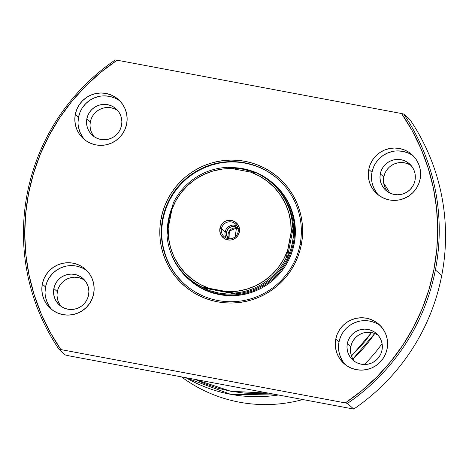 <?xml version="1.0" encoding="UTF-8"?>
<svg xmlns="http://www.w3.org/2000/svg" width="469" height="469" viewBox="0 0 469 469"><rect width="100%" height="100%" fill="white"/><g stroke="black" fill="none" stroke-linecap="round" stroke-linejoin="round"><path stroke-width="0.7" d="M237.056 225.841A8.518 8.46 -48.1 0 0 225.114 231.991L221.456 228.714A8.518 8.46 131.9 0 1 235.473 223.93A8.518 8.46 131.9 0 1 232.472 238.311A8.518 8.46 131.9 0 1 221.456 228.714A8.518 8.46 -48.1 0 0 228.163 238.627A8.518 8.46 -48.1 0 0 238.117 231.838L239.372 231.985A9.943 9.867 131.9 0 1 227.764 239.899A9.943 9.867 131.9 0 1 219.938 228.339L221.456 228.714L225.114 231.991A8.518 8.46 -48.1 0 0 226.175 237.988M236.464 228.092A7.099 7.047 -48.1 0 0 229.054 238.744L229.318 231.035L236.464 228.092L235.116 236.845L236.464 228.092L238.123 228.62A7.099 7.047 -48.1 0 0 236.464 228.092L234.799 226.597L236.464 228.092M238.006 228.116A7.099 7.047 131.9 0 0 234.799 226.597L230.713 227.049L228.426 228.608L226.902 230.918L226.515 235.016L228.538 238.686A7.099 7.047 131.9 0 1 234.799 226.597L238.422 228.491M272.401 183.614A63.198 62.723 131.9 0 1 293.477 226.339A63.198 62.723 131.9 0 1 292.463 242.672L293.395 243.018A63.907 63.432 -48.1 0 0 227.143 167.75A63.907 63.432 131.9 0 1 273.568 183.701A63.907 63.432 131.9 0 1 293.395 243.018L294.198 243.733L293.395 243.018A63.907 63.432 131.9 0 1 251.073 291.566A63.907 63.432 131.9 0 1 188.286 278.897A63.907 63.432 131.9 0 1 171.103 253.477A63.907 63.432 -48.1 0 0 235.878 294.761A63.907 63.432 -48.1 0 0 293.395 243.018L292.463 242.672A63.198 62.723 131.9 0 1 287.28 258.22L286.377 257.411A63.198 62.723 131.9 0 1 234.06 293.084L234.963 293.893A63.198 62.723 -48.1 0 0 287.28 258.22A63.198 62.723 131.9 0 1 234.963 293.893A63.198 62.723 131.9 0 1 203.153 287.925L202.256 287.122A63.198 62.723 131.9 0 1 187.618 277.349A63.198 62.723 131.9 0 1 166.999 235.022A63.198 62.723 -48.1 0 0 202.256 287.122L208.898 288.277L200.023 284.337L191.891 279.043L184.704 272.524L178.642 264.95L173.858 256.502L170.47 247.392L168.564 237.847L168.189 228.116L171.742 209.819L175.746 200.908L181.093 192.724L187.659 185.484L195.28 179.357L203.757 174.509L212.885 171.05L222.429 169.075L232.155 168.623L250.417 172.047L259.293 175.986L267.424 181.28L274.611 187.799L280.673 195.374L285.457 203.827L288.845 212.932L290.751 222.476L291.126 232.208L287.567 250.505L283.569 259.416L278.223 267.6L271.657 274.84L264.035 280.966L255.558 285.814L246.43 289.273L236.886 291.249L227.16 291.7L208.898 288.277L234.06 293.084L234.963 293.893L203.153 287.925A63.198 62.723 131.9 0 1 188.075 277.748M229.318 168.125A63.198 62.723 131.9 0 1 255.716 173.108L250.639 171.203L242.719 169.174L234.6 168.195L229.318 168.125M168.916 219.498A63.198 62.723 131.9 0 1 171.924 208.975L168.916 219.498L168.459 219.586L168.916 219.498L167.761 230.537A63.198 62.723 131.9 0 1 168.916 219.498M172.416 206.688A63.907 63.432 -48.1 0 0 168.459 219.586A63.907 63.432 131.9 0 1 172.416 206.688M389.762 192.982A142.013 140.952 -48.1 0 0 383.683 183.133A142.013 140.952 131.9 0 1 389.762 192.982M293.477 226.339A63.198 62.723 -48.1 0 0 272.852 184.012L271.95 183.209A63.198 62.723 131.9 0 1 292.574 225.53L293.477 226.339L287.28 258.22L286.377 257.411L292.574 225.53L293.477 226.339L287.28 258.22L290.375 250.61L292.463 242.672L293.5 234.535L293.477 226.339M187.618 277.349L188.52 278.152A63.198 62.723 -48.1 0 0 203.153 287.925L202.256 287.122L208.898 288.277A61.773 61.316 131.9 0 1 168.189 228.116L173.196 203.141A63.198 62.723 131.9 0 1 225.513 167.468A63.198 62.723 -48.1 0 0 173.196 203.141L171.742 209.819A61.773 61.316 131.9 0 1 232.155 168.623L250.417 172.047A61.773 61.316 131.9 0 1 291.126 232.208L292.574 225.53A63.198 62.723 -48.1 0 0 257.317 173.436A63.198 62.723 131.9 0 1 271.95 183.209M382.071 343.572A142.013 140.952 131.9 0 1 364.208 364.519A142.013 140.952 -48.1 0 0 382.071 343.572M302.452 399.629A142.013 140.952 131.9 0 1 181.585 376.959A142.013 140.952 -48.1 0 0 302.452 399.629M374.76 333.488A142.013 140.952 131.9 0 1 352.887 358.99L374.76 333.488M278.029 395.045A142.013 140.952 131.9 0 1 186.046 377.797L230.508 394.277L278.029 395.045M371.571 332.562L351.486 355.977L364.782 341.696L371.571 332.562M267.881 393.145L230.795 391.263L195.608 379.591L204.765 383.671L217.587 388.109L230.795 391.263L244.255 393.11L257.844 393.626L267.881 393.145M167.304 233.204A63.907 63.432 131.9 0 1 168.459 219.586A63.907 63.432 -48.1 0 0 167.304 233.204M239.372 231.985L239.36 228.116L237.865 224.563L235.127 221.86L231.551 220.424L227.688 220.465L225.835 221.051L224.123 221.989L221.403 224.751L219.938 228.339L219.756 230.273L220.524 234.054L221.45 235.76L224.188 238.463L225.906 239.36L229.699 240.069L231.627 239.858L235.192 238.334L237.912 235.573L239.372 231.985L238.117 231.838A8.518 8.46 -48.1 0 0 231.41 221.931A8.518 8.46 -48.1 0 0 221.456 228.714L219.938 228.339A9.943 9.867 131.9 0 1 231.551 220.424A9.943 9.867 131.9 0 1 239.372 231.985M232.155 168.623L225.513 167.468L232.155 168.623M168.189 228.116L166.999 235.022L168.189 228.116M234.963 293.893L203.153 287.925L210.733 290.968L218.654 292.996L226.773 293.975L234.963 293.893M236.657 225.671L233.41 225.061M231.756 225.243L228.702 226.545L226.369 228.919M225.589 230.396L224.956 233.65M225.126 235.303L225.618 236.892M234.06 293.084A63.198 62.723 -48.1 0 0 286.377 257.411L287.567 250.505A61.773 61.316 131.9 0 1 227.16 291.7L234.06 293.084M194.711 284.103A63.907 63.432 131.9 0 1 194.354 283.692M278.439 179.486A70.297 69.775 -48.1 0 0 209.45 165.768A70.297 69.775 -48.1 0 0 163.019 219.134L162.632 218.788A70.297 69.775 131.9 0 1 209.186 165.381A70.297 69.775 131.9 0 1 278.246 179.316A70.297 69.775 131.9 0 1 300.06 244.56A70.297 69.775 131.9 0 1 253.506 297.967A70.297 69.775 131.9 0 1 184.44 284.032A70.297 69.775 131.9 0 1 162.632 218.788A70.297 69.775 -48.1 0 0 217.956 300.541A70.297 69.775 -48.1 0 0 300.06 244.56L301.321 244.707A71.716 71.182 131.9 0 1 217.557 301.819A71.716 71.182 131.9 0 1 161.113 218.413L163.019 219.134A70.297 69.775 -48.1 0 0 184.634 284.202M273.966 184.059L280.767 191.053L284.507 196.036L287.737 201.359L290.434 206.976L292.556 212.838L294.098 218.882L295.042 225.056L295.37 231.293L295.089 237.543L294.198 243.733A63.907 63.432 131.9 0 1 251.876 292.287A63.907 63.432 131.9 0 1 189.089 279.618M350.466 350.144L350.794 346.691L347.318 343.572A17.752 17.617 131.9 0 1 376.513 333.606A17.752 17.617 131.9 0 1 382.018 350.079L381.027 353.409L379.403 356.487L377.217 359.195L374.549 361.423L371.495 363.094L368.183 364.137L364.735 364.519L361.288 364.22L357.964 363.246L354.904 361.652L352.219 359.477L350.009 356.821L348.361 353.784L347.341 350.478L346.99 347.031L347.318 343.572L348.309 340.242L349.933 337.164L352.119 334.461L354.787 332.228L357.841 330.557L361.153 329.514L364.601 329.138L368.048 329.437L371.366 330.405L374.432 332.005L377.117 334.174L379.327 336.83L380.975 339.873L381.995 343.179L382.346 346.626L382.018 350.079A17.752 17.617 131.9 0 1 352.823 360.051A17.752 17.617 131.9 0 1 347.318 343.572L350.794 346.691A17.752 17.617 -48.1 0 0 354.664 361.488M60.026 304.903L58.385 301.866L57.365 298.554L57.007 295.107L57.335 291.654L53.859 288.541A17.752 17.617 131.9 0 1 83.054 278.568A17.752 17.617 131.9 0 1 88.565 295.048L87.568 298.378L85.95 301.456L83.758 304.158L81.09 306.392L78.042 308.063L74.729 309.106L71.282 309.481L67.829 309.182L64.511 308.215L61.445 306.615L58.76 304.445L56.55 301.79L54.902 298.747L53.888 295.441L53.53 291.994L53.859 288.541L54.85 285.211L56.473 282.133L58.66 279.424L61.333 277.197L64.382 275.526L67.694 274.482L71.141 274.101L74.589 274.4L77.913 275.367L80.973 276.968L83.664 279.143L85.868 281.799L87.515 284.835L88.535 288.142L88.887 291.589L88.565 295.048A17.752 17.617 131.9 0 1 59.364 305.014A17.752 17.617 131.9 0 1 53.859 288.541L57.335 291.654A17.752 17.617 -48.1 0 0 61.21 306.456M93.02 135.166L91.373 132.129L90.359 128.823L90.001 125.375L90.329 121.917L86.853 118.804A17.752 17.617 131.9 0 1 116.048 108.837A17.752 17.617 131.9 0 1 121.553 125.311L120.562 128.641L118.938 131.719L116.752 134.427L114.084 136.655L111.036 138.326L107.723 139.369L104.27 139.75L100.823 139.445L97.505 138.478L94.439 136.878L91.754 134.709L89.544 132.053L87.896 129.016L86.876 125.704L86.525 122.257L86.853 118.804L87.844 115.474L89.468 112.396L91.654 109.687L94.322 107.46L97.376 105.789L100.688 104.745L104.136 104.364L107.583 104.669L110.907 105.636L113.967 107.237L116.652 109.406L118.862 112.062L120.51 115.098L121.53 118.411L121.881 121.858L121.553 125.311A17.752 17.617 131.9 0 1 92.358 135.277A17.752 17.617 131.9 0 1 86.853 118.804L90.329 121.917A17.752 17.617 -48.1 0 0 94.205 136.719M383.46 180.407L383.789 176.954L380.306 173.841A17.752 17.617 131.9 0 1 409.507 163.869A17.752 17.617 131.9 0 1 415.012 180.348L414.021 183.678L412.398 186.756L410.211 189.458L407.538 191.692L404.489 193.363L401.177 194.406L397.73 194.782L394.282 194.483L390.958 193.515L387.898 191.915L385.207 189.746L383.003 187.09L381.356 184.047L380.336 180.741L379.984 177.294L380.306 173.841L381.303 170.511L382.921 167.433L385.113 164.725L387.781 162.497L390.829 160.826L394.142 159.782L397.589 159.401L401.042 159.7L404.36 160.668L407.426 162.268L410.111 164.443L412.321 167.099L413.969 170.136L414.989 173.442L415.341 176.889L415.012 180.348A17.752 17.617 131.9 0 1 385.817 190.314A17.752 17.617 131.9 0 1 380.306 173.841L383.789 176.954A17.752 17.617 -48.1 0 0 387.658 191.757M413.523 156.148A26.27 26.076 -48.1 0 0 371.981 172.275L368.763 169.391A26.27 26.076 131.9 0 1 411.97 154.641A26.27 26.076 131.9 0 1 420.124 179.023L420.605 173.911L420.083 168.811L418.577 163.916L416.138 159.413L412.867 155.485L408.892 152.273L404.36 149.904L399.441 148.468L394.335 148.022L389.235 148.585L384.334 150.133L379.82 152.601L375.868 155.901L372.632 159.911L370.229 164.461L368.763 169.391L368.276 174.503L368.798 179.609L370.311 184.505L372.744 189.001L376.015 192.935L379.99 196.142L384.521 198.51L389.44 199.946L394.546 200.392L399.647 199.829L404.548 198.287L409.062 195.813L413.013 192.513L416.255 188.509L418.653 183.954L420.124 179.023A26.27 26.076 131.9 0 1 376.912 193.779A26.27 26.076 131.9 0 1 368.763 169.391L371.981 172.275A26.27 26.076 -48.1 0 0 378.583 195.151M120.064 101.116A26.27 26.076 -48.1 0 0 78.522 117.238L75.304 114.354A26.27 26.076 131.9 0 1 118.51 99.604A26.27 26.076 131.9 0 1 126.665 123.992L127.146 118.874L126.624 113.774L125.117 108.878L122.679 104.376L119.413 100.448L115.433 97.235L110.901 94.867L105.988 93.437L100.882 92.991L95.776 93.548L90.875 95.096L86.36 97.57L82.409 100.87L79.173 104.874L76.769 109.429L75.304 114.354L74.817 119.472L75.345 124.572L76.852 129.467L79.284 133.97L82.556 137.898L86.536 141.11L91.068 143.479L95.981 144.909L101.087 145.355L106.187 144.798L111.089 143.25L115.603 140.776L119.56 137.476L122.796 133.472L125.194 128.916L126.665 123.992A26.27 26.076 131.9 0 1 83.453 138.742A26.27 26.076 131.9 0 1 75.304 114.354L78.522 117.238A26.27 26.076 -48.1 0 0 85.124 140.114M87.07 270.848A26.27 26.076 -48.1 0 0 45.528 286.975L42.31 284.091A26.27 26.076 131.9 0 1 85.522 269.341A26.27 26.076 131.9 0 1 93.671 293.723L94.152 288.611L93.63 283.511L92.123 278.615L89.685 274.113L86.419 270.185L82.438 266.972L77.907 264.604L72.994 263.168L67.888 262.722L62.787 263.285L57.88 264.833L53.366 267.301L49.415 270.601L46.179 274.611L43.781 279.161L42.31 284.091L41.829 289.203L42.351 294.309L43.857 299.204L46.296 303.701L49.562 307.635L53.542 310.841L58.074 313.21L62.987 314.646L68.093 315.092L73.193 314.529L78.1 312.987L82.614 310.513L86.566 307.213L89.802 303.209L92.2 298.653L93.671 293.723A26.27 26.076 131.9 0 1 50.459 308.479A26.27 26.076 131.9 0 1 42.31 284.091L45.528 286.975A26.27 26.076 -48.1 0 0 52.129 309.851M380.529 325.885A26.27 26.076 -48.1 0 0 338.987 342.012L335.769 339.128A26.27 26.076 131.9 0 1 378.975 324.372A26.27 26.076 131.9 0 1 387.13 348.76L387.611 343.648L387.089 338.542L385.582 333.647L383.144 329.15L379.878 325.216L375.898 322.01L371.366 319.641L366.453 318.205L361.347 317.759L356.241 318.322L351.34 319.864L346.826 322.338L342.874 325.638L339.638 329.643L337.234 334.198L335.769 339.128L335.282 344.24L335.81 349.341L337.317 354.236L339.749 358.738L343.021 362.666L346.996 365.879L351.533 368.247L356.446 369.683L361.552 370.129L366.652 369.566L371.554 368.018L376.068 365.55L380.019 362.25L383.261 358.24L385.659 353.69L387.13 348.76A26.27 26.076 131.9 0 1 343.918 363.51A26.27 26.076 131.9 0 1 335.769 339.128L338.987 342.012A26.27 26.076 -48.1 0 0 345.589 364.888M59.006 349.317L60.847 349.575A207.339 205.791 131.9 0 1 28.545 193.55L27.284 193.404A208.758 207.204 -48.1 0 0 59.006 349.317A208.758 207.204 131.9 0 1 27.284 193.404A208.758 207.204 131.9 0 1 115.257 59.932A208.758 207.204 -48.1 0 0 27.284 193.404L28.545 193.55A207.339 205.791 131.9 0 1 117.098 60.19L401.587 113.545A207.339 205.791 131.9 0 1 345.336 402.924L347.435 403.41L353.743 409.068A208.758 207.204 -48.1 0 0 441.716 275.596L435.402 269.945A208.758 207.204 131.9 0 1 347.435 403.41A208.758 207.204 -48.1 0 0 435.402 269.945L441.716 275.596A208.758 207.204 131.9 0 1 353.743 409.068L69.529 355.948L353.743 409.068L347.435 403.41L345.336 402.924L60.847 349.575L50.142 332.21L41.213 313.861L34.149 294.702L29.014 274.922L25.871 254.72L24.74 234.289L25.631 213.835L28.545 193.55L33.446 173.636L40.287 154.295L48.999 135.711L59.504 118.071L71.693 101.538L85.446 86.284L100.63 72.455L117.098 60.19L401.587 113.545L412.292 130.904L421.221 149.253L428.285 168.412L433.415 188.192L436.563 208.394L437.694 228.825L436.797 249.285L433.889 269.569L428.988 289.479L422.147 308.819L413.429 327.403L402.924 345.049L390.736 361.576L376.982 376.83L361.798 390.659L345.336 402.924L60.847 349.575L59.006 349.317L65.314 354.974L59.006 349.317M386.479 190.203L384.832 187.166L383.812 183.854M411.137 165.545A17.752 17.617 -48.1 0 0 383.789 176.954L384.779 173.624M386.403 170.546L388.59 167.838M391.257 165.61L394.312 163.939L397.624 162.895L401.071 162.514L404.518 162.819L407.837 163.787L410.903 165.387M117.684 110.508A17.752 17.617 -48.1 0 0 90.329 121.917L91.32 118.587L92.944 115.509L95.131 112.806L97.804 110.573L100.853 108.902L104.165 107.858L107.612 107.483L111.059 107.782L114.383 108.749L117.443 110.35M84.69 280.245A17.752 17.617 -48.1 0 0 57.335 291.654L58.326 288.324L59.95 285.246L62.137 282.537L64.81 280.31L67.858 278.639L71.171 277.595L74.618 277.214L78.071 277.519L81.389 278.486L84.449 280.087M351.838 356.897L350.818 353.591M378.149 335.282A17.752 17.617 -48.1 0 0 350.794 346.691L351.785 343.361M353.409 340.283L355.596 337.574L358.263 335.347L361.318 333.676M364.63 332.632L368.077 332.251L371.524 332.55L374.848 333.523L377.908 335.118M409.994 119.683A208.758 207.204 131.9 0 1 441.716 275.596A208.758 207.204 -48.1 0 0 409.994 119.683L403.686 114.026A208.758 207.204 131.9 0 1 435.402 269.945A208.758 207.204 -48.1 0 0 403.686 114.026L401.587 113.545L403.686 114.026L409.994 119.683M69.529 355.948L65.314 354.974L69.529 355.948M301.321 244.707L302.317 237.754L302.634 230.748L302.265 223.742L301.209 216.819L299.48 210.03L297.094 203.458L294.069 197.15L290.44 191.176L286.242 185.589L281.517 180.442L276.305 175.793L270.66 171.677L264.633 168.142L258.284 165.211L251.677 162.925L244.871 161.301L237.935 160.351L230.936 160.081L223.936 160.509L217.006 161.617L210.212 163.4L203.622 165.838L197.302 168.904L191.305 172.58L185.689 176.825L180.518 181.591L175.828 186.844L171.677 192.524L168.095 198.58L165.123 204.959L162.79 211.589L161.113 218.413L160.111 225.36L159.794 232.372L160.169 239.372L161.225 246.301L162.954 253.084L165.34 259.662L168.359 265.97L171.988 271.944L176.186 277.531L180.911 282.672L186.123 287.321L191.774 291.437L197.795 294.978L204.144 297.903L210.751 300.189L217.557 301.819L224.499 302.769L231.498 303.033L238.498 302.611L245.428 301.503L252.216 299.72L258.806 297.282L265.132 294.21L271.129 290.534L276.739 286.295L281.916 281.523L286.6 276.27L290.757 270.59L294.333 264.534L297.305 258.161L299.644 251.531L301.321 244.707L300.06 244.56A70.297 69.775 -48.1 0 0 244.73 162.807A70.297 69.775 -48.1 0 0 162.632 218.788L161.113 218.413A71.716 71.182 131.9 0 1 244.871 161.301A71.716 71.182 131.9 0 1 301.321 244.707M374.584 322.525L369.672 321.089L364.565 320.644M359.465 321.206L354.558 322.748L350.044 325.222L346.093 328.523L342.857 332.527M340.459 337.082L338.987 342.012L338.507 347.124M339.028 352.225L340.535 357.12L342.974 361.622M81.125 267.488L76.213 266.052L71.106 265.606M66.006 266.169L61.105 267.717L56.591 270.185L52.639 273.486L49.397 277.496M47 282.045L45.528 286.975L45.047 292.087M45.569 297.194L47.076 302.089L49.515 306.585M114.119 97.751L109.207 96.321L104.1 95.875M99 96.432L94.093 97.98L89.579 100.454L85.628 103.755L82.392 107.759M79.994 112.314L78.522 117.238L78.042 122.356M78.563 127.457L80.07 132.352L82.509 136.854M407.579 152.788L402.666 151.352L397.56 150.907M392.453 151.469L387.552 153.017L383.038 155.485L379.087 158.786L375.851 162.796M373.447 167.345L371.981 172.275L371.495 177.388M372.023 182.494L373.529 187.389L375.962 191.885M275.93 177.358L270.396 173.325M251.789 164.748L245.117 163.153L238.316 162.221M217.804 163.464L211.144 165.211L204.683 167.597L198.487 170.61L192.607 174.21L187.108 178.367L182.036 183.045L177.44 188.192L173.372 193.761L169.86 199.694L166.946 205.944L164.66 212.445L163.019 219.134L162.034 225.947M163.124 246.471L164.818 253.119L167.157 259.568L170.124 265.747M177.792 277.079L182.423 282.121M273.568 183.701L274.371 184.423A63.907 63.432 131.9 0 1 294.198 243.733L292.703 249.813L290.622 255.722L287.978 261.403L284.789 266.802L281.083 271.862L276.909 276.54L272.301 280.79L267.295 284.572L261.954 287.849L256.314 290.587L250.446 292.756L244.39 294.344L238.217 295.329L231.979 295.71L225.741 295.476L219.562 294.626L213.495 293.178L207.609 291.138L201.951 288.529L196.581 285.381L189.036 279.565M278.996 189.2A63.907 63.432 131.9 0 1 279.442 189.517"/></g></svg>
